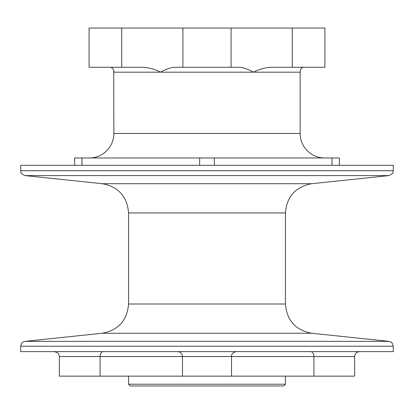 <?xml version="1.0" encoding="UTF-8"?>
<svg xmlns="http://www.w3.org/2000/svg" width="414" height="414" viewBox="0 0 414 414"><rect width="100%" height="100%" fill="white"/><g stroke="black" fill="none" stroke-linecap="round" stroke-linejoin="round"><path stroke-width="0.62" d="M74.629 165.326L74.629 157.972L339.371 157.972L339.371 165.326M20.7 170.718L20.7 165.326L393.3 165.326L393.3 170.718C392.456 172.001 395.091 172.747 388.912 175.593L25.088 175.593C18.925 172.767 21.549 172.022 20.7 170.718L393.3 170.718M20.7 346.239L20.7 351.626L393.3 351.626L393.3 346.239L20.7 346.239C21.575 343.32 22.382 341.912 23.127 342.005L25.088 341.359L388.912 341.359L390.873 342.005C391.618 341.912 392.425 343.32 393.3 346.239M100.074 376.14L100.074 356.532L59.357 356.532L59.357 376.14L354.643 376.14L354.643 356.532L313.926 356.532L313.926 376.14M285.443 384.213L283.709 385.946L130.291 385.946L128.557 384.213L285.443 384.213L285.443 376.14M110.497 67.275C112.784 67.886 113.902 69.521 113.85 72.176L253.575 72.176C248.628 69.521 244.177 67.886 240.223 67.275L173.776 67.275C169.823 67.886 165.372 69.521 160.425 72.176C155.529 69.521 149.961 67.886 143.715 67.275L89.077 67.275L89.077 28.054L324.923 28.054L324.923 67.275L270.285 67.275C264.039 67.886 258.471 69.521 253.575 72.176L300.15 72.176L300.274 70.83M303.503 67.275C301.216 67.886 300.098 69.521 300.15 72.176L300.15 133.458A24.514 24.514 -90 0 0 324.664 157.972M113.726 70.83L113.85 133.458A24.514 24.514 0 0 1 89.336 157.972M123.331 67.275L120.94 67.275M122.539 67.285L123.113 67.28M293.112 67.275L290.669 67.275M209.437 67.275L204.563 67.275M291.813 67.285L292.45 67.28M81.982 165.326L81.982 157.972M199.646 165.326L199.646 157.972M214.354 165.326L214.354 157.972M332.018 165.326L332.018 157.972M128.557 304L285.443 304C286.783 320.452 295.565 330.201 311.783 333.254L102.217 333.254C118.435 330.201 127.212 320.452 128.557 304L128.557 212.956C127.217 196.51 118.435 186.755 102.217 183.702L311.783 183.702L388.912 175.593M128.557 212.956L285.443 212.956C286.783 196.51 295.565 186.755 311.783 183.702M121.711 67.275L121.711 28.054M182.91 67.275L182.91 28.054M231.09 67.275L231.09 28.054M292.289 67.275L292.289 28.054M113.85 133.458L300.15 133.458M103.319 351.626A4.901 3.24 90 0 0 100.074 356.532L313.926 356.532A4.901 3.24 90 0 0 310.681 351.626M102.217 183.702L25.088 175.593M285.443 304L285.443 212.956M102.217 333.254L25.088 341.359M311.783 333.254L388.912 341.359M128.557 384.213L128.557 376.14M177.585 351.626C180.561 351.921 182.196 353.551 182.486 356.532L182.486 376.14M236.415 351.626C232.999 352.402 231.364 354.037 231.514 356.532L231.514 376.14M59.357 356.532L58.788 354.234C59.067 353.561 57.624 352.692 54.457 351.626M354.86 355.077L354.989 354.715M355.968 353.178L357.142 352.257M357.494 352.076L359.543 351.626C356.568 351.921 354.933 353.551 354.643 356.532"/></g></svg>
